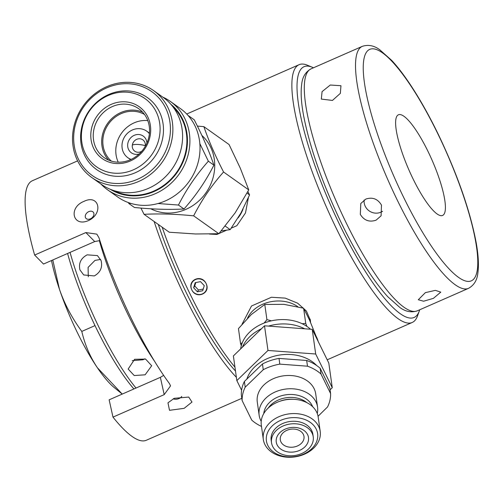 <?xml version="1.0" encoding="UTF-8"?>
<svg xmlns="http://www.w3.org/2000/svg" width="503" height="503" viewBox="0 0 503 503"><rect width="100%" height="100%" fill="white"/><g stroke="black" fill="none" stroke-linecap="round" stroke-linejoin="round"><path stroke-width="0.75" d="M360.311 214.391L360.796 203.495L365.863 199.056C372.566 196.899 377.766 198.911 381.475 205.098L381.098 215.812L376.074 220.176C369.315 222.414 364.059 220.484 360.311 214.391M332.452 100.43L321.329 99.085L322.065 91.647L330.282 85.02L340.965 85.724L340.355 93.357L332.452 100.43M433.41 298.354L423.608 301.215L418.295 299.75L425.368 292.639L435.365 290.369L440.785 292.13L433.41 298.354M313.451 67.804A136.929 31.287 66.3 0 0 312.275 67.264A136.929 31.287 66.3 0 0 312.665 159.137A136.929 31.287 66.3 0 0 373.905 284.352A136.929 31.287 66.3 0 0 419.282 311.011A136.929 31.287 66.3 0 0 419.684 309.785M428.367 152.157A54.965 12.562 -113.7 0 1 442.609 215.441A54.965 12.562 -113.7 0 1 412.655 178.062A54.965 12.562 -113.7 0 1 398.42 114.785A54.965 12.562 -113.7 0 1 428.367 152.157M312.275 67.264L307.553 65.271A140.758 32.167 66.3 0 0 299.059 64.705A140.758 32.167 66.3 0 0 307.949 159.715A140.758 32.167 66.3 0 0 412.221 322.473A140.758 32.167 66.3 0 0 417.553 315.84L419.282 311.011M248.356 197.805L245.489 212.958L236.831 225.702L231.273 228.142M226.608 230.185L219.031 233.518M218.497 233.75L216.925 234.442L209.43 234.052M234.958 367.177A140.758 32.167 -113.7 0 1 162.173 227.199M242.006 324.29L251.513 305.994L271.425 297.254L285.232 298.116L297.625 303.177L306.409 311.043L310.382 320.26L310.546 322.392M191.781 289.866C186.902 280.052 201.584 273.607 206.117 283.566C211.078 293.249 196.396 299.694 191.781 289.866A8.042 7.734 -148.8 0 0 202.407 293.871A8.042 7.734 -148.8 0 0 206.117 283.566A8.042 7.734 -148.8 0 0 195.491 279.561A8.042 7.734 -148.8 0 0 191.781 289.866M235.498 371.032A136.929 31.287 -113.7 0 1 158.3 224.445M154.125 221.477A141.714 32.381 66.3 0 0 183.45 293.689A141.714 32.381 66.3 0 0 236.385 377.313M164.198 394.635L112.98 417.119L109.145 399.828L160.363 377.344L164.198 394.635L170.536 385.883L169.517 383.701A141.714 32.381 -113.7 0 1 130.529 316.921A141.714 32.381 -113.7 0 1 99.003 237.825L96.821 234.134L85.85 232.568L94.721 241.559L43.51 264.044L34.638 255.052A141.714 32.381 -113.7 0 1 32.362 180.74L77.619 160.872M241.824 398.326L146.298 440.263A141.714 32.381 -113.7 0 1 112.98 417.119M184.136 408.342L191.976 402.067L188.726 397.062L174.239 398.307L167.964 402.815L169.517 410.316L184.136 408.342M34.638 255.052L85.85 232.568M88.346 220.622C103.675 213.769 99.229 193.869 84.064 201.326C68.213 207.462 72.621 227.419 88.346 220.622M160.363 377.344L163.645 375.383M99.871 240.579L94.721 241.559M124.669 304.434A109.157 24.943 -113.7 0 1 117.715 288.596M99.33 240.56A114.904 26.257 66.3 0 0 105.026 258.863A114.904 26.257 66.3 0 0 154.484 361.148M136.005 388.039A114.904 26.257 -113.7 0 1 76.003 271.607A114.904 26.257 -113.7 0 1 70.055 252.393M87.151 254.839C80.864 258.234 78.462 263.251 79.933 269.878L83.699 274.959L94.294 275.927C100.443 272.431 102.713 267.319 101.097 260.585L97.456 255.599L87.151 254.839M145.141 374.798L151.68 365.75L145.6 359.085L134.603 359.299L128.164 369.051L134.219 375.552L145.141 374.798M144.877 358.821L143.034 359.783L132.245 360.651M133.911 388.957A111.075 25.383 -113.7 0 1 73.891 274.028A111.075 25.383 -113.7 0 1 67.591 253.474M81.794 331.414C71.916 317.934 64.472 303.887 59.455 289.282A88.163 20.145 -113.7 0 0 76.726 331.282A88.163 20.145 -113.7 0 0 97.368 367.712A88.163 20.145 -113.7 0 0 114.206 387.549L122.242 394.082L97.368 367.712C90.094 356.885 84.9 344.781 81.794 331.414L95.004 325.611M51.501 260.535A88.163 20.145 -113.7 0 0 59.455 289.282L52.777 259.976M88.289 276.776L88.094 267.407L94.992 260.403L100.638 259.441M88.792 211.631A4.785 3.521 141.5 0 1 93.338 212.253A4.785 3.521 141.5 0 1 90.389 218.836A4.785 3.521 141.5 0 1 85.843 218.214A4.785 3.521 141.5 0 1 88.792 211.631M181.74 396.389A4.785 2.396 -15.9 0 1 179.125 398.502A4.785 2.396 -15.9 0 1 173.302 398.741M242.993 209.185A30.45 27.696 125.4 0 1 238.045 217.956M195.441 233.97L169.26 232.229L144.065 214.335C158.759 213.524 175.283 214.02 193.649 215.837L218.843 233.732L195.441 233.97M140.928 208.066L144.065 214.335M193.649 215.837C201.778 199.898 211.744 185.286 223.558 171.995L248.746 189.889L240.302 168.209L229.072 144.55L203.878 126.655L197.371 126.071M223.558 171.995C215.139 155.553 208.582 140.444 203.878 126.655M248.746 189.889L235.184 212.8L218.843 233.732M201.835 135.395A45.006 40.932 125.4 0 1 214.441 170.649A45.006 40.932 125.4 0 1 150.781 208.776M188.87 116.407L188.682 115.86L194.233 119.802C202.646 136.244 209.21 151.359 213.913 165.147C205.784 181.086 195.818 195.698 184.004 208.984C169.316 209.801 152.786 209.298 134.42 207.481L128.869 203.539L130.981 203.438M128.384 202.59L128.869 203.539M158.011 203.526L178.452 205.042C186.575 189.103 196.547 174.491 208.355 161.199L199.842 143.625M170.303 101.405L180.42 108.598A54.198 49.294 125.4 0 1 199.666 154.314A54.198 49.294 125.4 0 1 168.637 199.339A54.198 49.294 125.4 0 1 117.652 196.962L107.529 189.769A54.198 49.294 -54.6 0 0 132.88 198.169A54.198 49.294 -54.6 0 0 189.549 147.121A54.198 49.294 -54.6 0 0 170.303 101.405A54.198 49.294 -54.6 0 0 162.664 97.041M100.889 183.997A54.198 49.294 -54.6 0 0 107.529 189.769M110.358 189.323A52.281 47.552 -54.6 0 0 132.446 195.849A52.281 47.552 -54.6 0 0 183.167 161.633A52.281 47.552 -54.6 0 0 170.806 104.228M153.578 90.584L163.312 97.5A53.337 48.508 125.4 0 1 170.819 104.247L175.49 109.516A51.708 47.031 125.4 0 1 186.569 146.593A51.708 47.031 125.4 0 1 116.891 192.001L110.377 189.329A53.337 48.508 125.4 0 1 101.537 184.463L91.804 177.546A53.337 48.508 -54.6 0 0 116.759 185.808A53.337 48.508 -54.6 0 0 172.523 135.577A53.337 48.508 -54.6 0 0 153.578 90.584A53.337 48.508 -54.6 0 0 128.63 82.322A53.337 48.508 -54.6 0 0 72.866 132.559A53.337 48.508 -54.6 0 0 91.804 177.546M170.819 104.247A53.337 48.508 125.4 0 1 182.256 142.487A53.337 48.508 125.4 0 1 110.377 189.329M116.319 183.494A51.419 46.766 -54.6 0 0 170.083 135.062A51.419 46.766 -54.6 0 0 127.768 83.718A51.419 46.766 -54.6 0 0 74.004 132.151A51.419 46.766 -54.6 0 0 116.319 183.494M163.192 134.854A44.044 40.064 125.4 0 1 117.142 176.339A44.044 40.064 125.4 0 1 80.895 132.358A44.044 40.064 125.4 0 1 126.945 90.873A44.044 40.064 125.4 0 1 163.192 134.854M81.662 131.497A41.837 38.052 -54.6 0 0 116.092 173.271A41.837 38.052 -54.6 0 0 159.828 133.867A41.837 38.052 -54.6 0 0 125.404 92.093A41.837 38.052 -54.6 0 0 81.662 131.497M90.993 131.78A31.846 28.967 125.4 0 1 124.291 101.782A31.846 28.967 125.4 0 1 150.498 133.584A31.846 28.967 125.4 0 1 117.199 163.582A31.846 28.967 125.4 0 1 90.993 131.78M93.432 132.295A29.935 27.225 125.4 0 1 110.572 107.428A29.935 27.225 125.4 0 1 138.727 108.742A29.935 27.225 125.4 0 1 149.36 133.993A29.935 27.225 125.4 0 1 132.22 158.86A29.935 27.225 125.4 0 1 104.058 157.546A29.935 27.225 125.4 0 1 93.432 132.295M142.632 112.182A29.935 27.225 -54.6 0 0 101.864 138.287A29.935 27.225 -54.6 0 0 108.591 160.099M111.352 161.105A28.728 26.125 125.4 0 1 102.996 138.325A28.728 26.125 125.4 0 1 144.487 114.458M147.781 120.601A28.728 26.125 -54.6 0 0 115.973 147.542A28.728 26.125 -54.6 0 0 118.236 162.186M149.391 133.679A16.278 14.807 -54.6 0 0 146.719 131.164A16.278 14.807 -54.6 0 0 131.402 130.453A16.278 14.807 -54.6 0 0 122.084 143.977A16.278 14.807 -54.6 0 0 127.863 157.709A16.278 14.807 -54.6 0 0 131.12 159.407M139.124 153.993A10.249 9.318 125.4 0 1 127.718 144.147A10.249 9.318 125.4 0 1 137.608 134.508A10.249 9.318 125.4 0 1 146.92 143.022M145.204 146.411A6.967 6.338 -54.6 0 0 145.317 145.713A6.967 6.338 -54.6 0 0 139.583 138.753A6.967 6.338 -54.6 0 0 132.302 145.317A6.967 6.338 -54.6 0 0 135.049 151.378A6.967 6.338 -54.6 0 0 141.758 151.258M213.913 165.147L208.355 161.199M178.452 205.042L184.004 208.984M225.25 226.124L230.198 229.638L221.295 230.89M247.042 193.127L249.57 194.919L240.924 213.021L230.198 229.638M247.891 191.517L249.57 194.919M310.257 321.719A34.468 26.043 172 0 0 310.206 319.229M247.482 318.267A30.45 23 -8 0 1 296.267 305.686A30.45 23 -8 0 1 297.807 306.711M242.314 342.7L240.585 343.782L238.453 328.591L251.337 314.526L264.785 304.453L283.912 304.34L303.605 308.22L309.571 320.178L316.123 336.293M306.893 326.397L305.742 323.41L302.152 323.712M303.605 308.22L305.742 323.41M240.66 348.887A39.391 29.759 -8 0 1 265.433 322.561A39.391 29.759 -8 0 1 305.749 325.661A39.391 29.759 -8 0 1 310.521 329.232M314.061 333.099A39.391 29.759 -8 0 1 318.173 341.449M242.352 347.252A40.215 30.381 -8 0 1 261.441 328.773M268.495 326.101A40.215 30.381 -8 0 1 304.642 328.792M312.225 329.358L328.799 363.047L332.263 387.7L315.689 354.011L312.225 329.358L264.515 325.806L267.98 350.459L236.844 380.589L233.379 355.935L264.515 325.806M236.844 380.589L241.597 390.246M267.98 350.459L315.689 354.011M330.075 389.819L332.263 387.7M246.847 379.092A39.064 29.514 -8 0 1 277.826 355.357A39.064 29.514 -8 0 1 316.733 365.574M242.138 400.589L241.339 394.874A44.427 33.563 -8 0 1 241.993 388.102A44.427 33.563 -8 0 1 244.395 381.463L262.453 363.996A44.427 33.563 -8 0 1 279.014 358.413L306.679 360.475A44.427 33.563 -8 0 1 320.185 368.297L329.798 387.832L330.597 393.547L320.989 374.012A44.427 33.563 172 0 0 307.484 366.19L279.819 364.128A44.427 33.563 172 0 0 263.251 369.711L245.2 387.184A44.427 33.563 172 0 0 242.798 393.818A44.427 33.563 172 0 0 242.138 400.589L251.751 420.124A44.427 33.563 172 0 0 261.491 426.418M318.053 416.283L327.541 406.952A44.427 33.563 172 0 0 329.943 400.319A44.427 33.563 172 0 0 330.597 393.547M259.152 415.289L257.284 402.023A29.495 22.277 -8 0 1 257.567 395.76A29.495 22.277 -8 0 1 287.496 375.496A29.495 22.277 -8 0 1 315.695 393.811L317.556 407.078A29.495 22.277 172 0 0 289.363 388.769A29.495 22.277 172 0 0 259.429 409.027A29.495 22.277 172 0 0 259.152 415.289A29.495 22.277 172 0 0 261.214 421.351M317.248 413.472A29.495 22.277 172 0 0 317.28 413.34A29.495 22.277 172 0 0 317.556 407.078M263.314 439.415L261.309 425.123A28.728 21.698 -8 0 1 261.579 419.024A28.728 21.698 -8 0 1 294.714 399.369A28.728 21.698 -8 0 1 318.198 417.125L320.204 431.417A28.728 21.698 172 0 0 292.74 413.579A28.728 21.698 172 0 0 263.591 433.316A28.728 21.698 172 0 0 263.314 439.415A28.728 21.698 172 0 0 290.778 457.252A28.728 21.698 172 0 0 319.933 437.516A28.728 21.698 172 0 0 320.204 431.417M266.665 435.391A25.854 19.529 172 0 0 287.553 456.862A25.854 19.529 172 0 0 317.38 439.169A25.854 19.529 172 0 0 296.487 417.697A25.854 19.529 172 0 0 266.665 435.391M271.513 442.697L271.161 440.213A21.063 15.914 -8 0 1 271.362 435.743A21.063 15.914 -8 0 1 292.74 421.269A21.063 15.914 -8 0 1 312.885 434.347L313.231 436.83A21.063 15.914 172 0 0 293.092 423.752A21.063 15.914 172 0 0 271.714 438.226A21.063 15.914 172 0 0 271.513 442.697A21.063 15.914 172 0 0 291.652 455.781A21.063 15.914 172 0 0 313.029 441.307A21.063 15.914 172 0 0 313.231 436.83M308.339 440.955A16.278 12.298 -8 0 1 289.558 452.096A16.278 12.298 -8 0 1 276.405 438.572A16.278 12.298 -8 0 1 295.186 427.437A16.278 12.298 -8 0 1 308.339 440.955M280.41 437.277A11.965 9.041 172 0 0 290.074 447.211A11.965 9.041 172 0 0 303.881 439.025A11.965 9.041 172 0 0 294.211 429.084A11.965 9.041 172 0 0 280.41 437.277M245.2 387.184L244.395 381.463M262.453 363.996L263.251 369.711M279.819 364.128L279.014 358.413M306.679 360.475L307.484 366.19M320.989 374.012L320.185 368.297M240.585 343.782L241.308 345.662M264.785 304.453L266.917 319.644L264.125 323.052M271.413 320.832L266.917 319.644M204.275 285.666L202.703 290.753L197.377 291.803L193.624 287.766L195.195 282.68L200.521 281.63L204.275 285.666M197.377 291.803L198.471 289.998L203.225 289.062M193.624 287.766L194.718 285.962L198.471 289.998M195.768 282.567L194.718 285.962M364.134 200.005A11.871 11.412 -148.8 0 0 369.057 210.814A11.871 11.412 -148.8 0 0 380.928 212.178A11.871 11.412 -148.8 0 0 382.607 211.266M345.284 220.987A132.138 30.193 -113.7 0 1 311.061 68.848L362.273 46.364A132.138 30.193 66.3 0 0 396.502 198.503A132.138 30.193 66.3 0 0 468.507 288.351L417.295 310.835A132.138 30.193 -113.7 0 1 345.284 220.987M402.444 194.9A126.391 28.885 66.3 0 0 474.863 277.549A126.391 28.885 66.3 0 0 438.585 135.326A126.391 28.885 66.3 0 0 366.159 52.677A126.391 28.885 66.3 0 0 402.444 194.9M132.302 145.317A7.658 1.647 -173.5 0 1 137.294 144.436A7.658 1.647 6.5 0 1 145.317 145.713M312.665 406.713A25.112 18.969 172 0 0 287.263 394.635A25.112 18.969 172 0 0 264.056 411.731A25.112 18.969 172 0 0 263.754 413.585M268.193 408.09A23.748 17.938 -8 0 1 306.88 402.651M293.84 399.313A23.748 17.938 172 0 0 279.806 401.287M417.295 310.835C411.328 312.809 405.5 311.678 399.803 307.427L387.844 296.789C382.06 290.527 375.993 282.648 369.642 273.142C359.871 258.473 350.302 241.471 340.933 222.131C322.209 182.828 309.76 147.297 303.579 115.539C301.203 102.687 300.58 92.219 301.718 84.133C302.429 77.016 305.547 71.923 311.061 68.848M362.273 46.364C368.24 44.39 374.069 45.528 379.765 49.778L391.724 60.417C397.508 66.673 403.576 74.557 409.926 84.064C419.697 98.726 429.266 115.734 438.635 135.074C457.359 174.378 469.808 209.908 475.989 241.666C478.366 254.518 478.988 264.987 477.85 273.066C477.14 280.19 474.021 285.283 468.507 288.351M299.059 64.705L186.726 114.024M412.221 322.473L327.202 359.802M127.863 157.709L130.591 159.646M146.719 131.164L149.448 133.106"/></g></svg>

